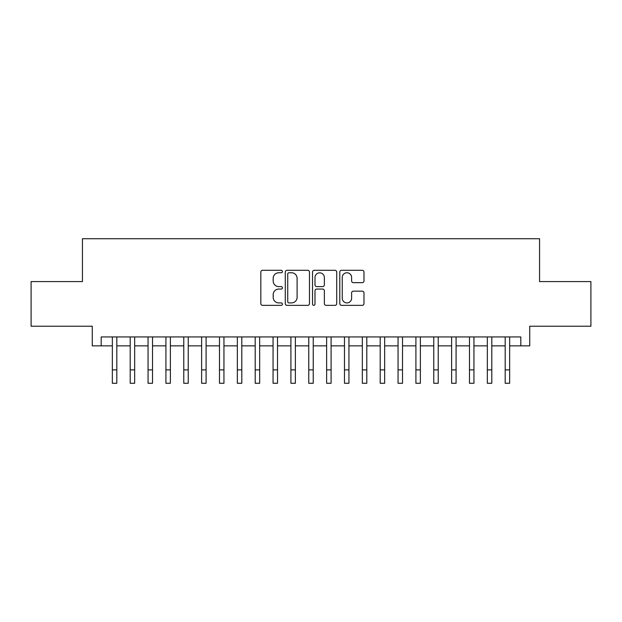<?xml version="1.0" encoding="UTF-8"?>
<svg xmlns="http://www.w3.org/2000/svg" width="622" height="622" viewBox="0 0 622 622"><rect width="100%" height="100%" fill="white"/><g stroke="black" fill="none" stroke-linecap="round" stroke-linejoin="round"><path stroke-width="0.93" d="M282.427 271.534A1.228 1.228 0 0 0 281.206 270.306L262.577 270.306A1.749 1.749 0 0 0 260.828 272.055L260.828 303.606A1.749 1.749 0 0 0 262.577 305.355L281.206 305.355A1.228 1.228 0 0 0 282.427 304.135A1.228 1.228 0 0 0 281.206 302.906L278.796 302.906A5.606 5.606 0 0 1 273.182 297.293L273.182 294.665A5.606 5.606 0 0 1 278.796 289.059L281.206 289.059A1.228 1.228 0 0 0 282.427 287.83A1.228 1.228 0 0 0 281.206 286.602L278.796 286.602A5.606 5.606 0 0 1 273.182 280.996L273.182 278.368A5.606 5.606 0 0 1 278.796 272.755L281.206 272.755A1.228 1.228 0 0 0 282.427 271.534M362.222 282.66A1.749 1.749 0 0 0 363.979 280.911L363.979 272.055A1.749 1.749 0 0 0 362.222 270.306L341.54 270.306A1.749 1.749 0 0 0 339.791 272.055L339.791 303.606A1.749 1.749 0 0 0 341.54 305.355L362.222 305.355A1.749 1.749 0 0 0 363.979 303.606L363.979 292.915A1.749 1.749 0 0 0 362.222 291.158L353.374 291.158A1.749 1.749 0 0 0 351.617 292.915L351.617 298.218A4.688 4.688 0 0 1 346.928 302.906A4.688 4.688 0 0 1 342.24 298.218L342.24 277.443A4.688 4.688 0 0 1 346.928 272.755A4.688 4.688 0 0 1 351.617 277.443L351.617 280.911A1.749 1.749 0 0 0 353.374 282.66L362.222 282.66M101.184 345.863L101.184 336.937L520.816 336.937L520.816 345.863L529.742 345.863L529.742 326.223L590.9 326.223L590.9 281.579L539.562 281.579L539.562 238.724L82.438 238.724L82.438 281.579L31.1 281.579L31.1 326.223L92.258 326.223L92.258 345.863L112.349 345.863M309.468 272.055A1.749 1.749 0 0 0 307.711 270.306L287.03 270.306A1.749 1.749 0 0 0 285.28 272.055L285.28 303.606A1.749 1.749 0 0 0 287.03 305.355L307.711 305.355A1.749 1.749 0 0 0 309.468 303.606L309.468 272.055M314.289 270.306L334.97 270.306A1.749 1.749 0 0 1 336.72 272.055L336.72 303.606A1.749 1.749 0 0 1 334.97 305.355L326.115 305.355A1.749 1.749 0 0 1 324.365 303.606L324.365 290.808A1.749 1.749 0 0 0 322.608 289.059L316.738 289.059A1.749 1.749 0 0 0 314.989 290.808L314.989 304.135A1.228 1.228 0 0 1 313.76 305.355A1.228 1.228 0 0 1 312.532 304.135L312.532 272.055A1.749 1.749 0 0 1 314.289 270.306M116.812 345.863L130.2 345.863M134.671 345.863L148.059 345.863M152.522 345.863L165.918 345.863M170.381 345.863L183.77 345.863M188.241 345.863L201.629 345.863M206.092 345.863L219.488 345.863M223.951 345.863L237.34 345.863M241.802 345.863L255.199 345.863M259.662 345.863L273.058 345.863M277.521 345.863L290.909 345.863M295.372 345.863L308.769 345.863M313.231 345.863L326.628 345.863M331.091 345.863L344.479 345.863M348.942 345.863L362.338 345.863M366.801 345.863L380.197 345.863M384.66 345.863L398.049 345.863M402.512 345.863L415.908 345.863M420.371 345.863L433.759 345.863M438.23 345.863L451.619 345.863M456.082 345.863L469.478 345.863M473.941 345.863L487.329 345.863M491.8 345.863L505.188 345.863M509.651 345.863L520.816 345.863M288.958 272.755A1.228 1.228 0 0 0 287.729 273.983L287.729 301.678A1.228 1.228 0 0 0 288.958 302.906L291.5 302.906A5.606 5.606 0 0 0 297.106 297.293L297.106 278.368A5.606 5.606 0 0 0 291.5 272.755L288.958 272.755M324.365 277.536A4.688 4.688 0 0 0 319.677 272.848A4.688 4.688 0 0 0 314.989 277.536L314.989 284.853A1.749 1.749 0 0 0 316.738 286.602L322.608 286.602A1.749 1.749 0 0 0 324.365 284.853L324.365 277.536M112.349 369.88L116.812 369.88L116.812 383.276L112.349 383.276L112.349 336.937M116.812 369.88L116.812 336.937M130.2 369.88L134.671 369.88L134.671 383.276L130.2 383.276L130.2 336.937M134.671 369.88L134.671 336.937M148.059 369.88L152.522 369.88L152.522 383.276L148.059 383.276L148.059 336.937M152.522 369.88L152.522 336.937M165.918 369.88L170.381 369.88L170.381 383.276L165.918 383.276L165.918 336.937M170.381 369.88L170.381 336.937M183.77 369.88L188.241 369.88L188.241 383.276L183.77 383.276L183.77 336.937M188.241 369.88L188.241 336.937M201.629 369.88L206.092 369.88L206.092 383.276L201.629 383.276L201.629 336.937M206.092 369.88L206.092 336.937M219.488 369.88L223.951 369.88L223.951 383.276L219.488 383.276L219.488 336.937M223.951 369.88L223.951 336.937M237.34 369.88L241.802 369.88L241.802 383.276L237.34 383.276L237.34 336.937M241.802 369.88L241.802 336.937M255.199 369.88L259.662 369.88L259.662 383.276L255.199 383.276L255.199 336.937M259.662 369.88L259.662 336.937M273.058 369.88L277.521 369.88L277.521 383.276L273.058 383.276L273.058 336.937M277.521 369.88L277.521 336.937M290.909 369.88L295.372 369.88L295.372 383.276L290.909 383.276L290.909 336.937M295.372 369.88L295.372 336.937M308.769 369.88L313.231 369.88L313.231 383.276L308.769 383.276L308.769 336.937M313.231 369.88L313.231 336.937M326.628 369.88L331.091 369.88L331.091 383.276L326.628 383.276L326.628 336.937M331.091 369.88L331.091 336.937M344.479 369.88L348.942 369.88L348.942 383.276L344.479 383.276L344.479 336.937M348.942 369.88L348.942 336.937M362.338 369.88L366.801 369.88L366.801 383.276L362.338 383.276L362.338 336.937M366.801 369.88L366.801 336.937M380.197 369.88L384.66 369.88L384.66 383.276L380.197 383.276L380.197 336.937M384.66 369.88L384.66 336.937M398.049 369.88L402.512 369.88L402.512 383.276L398.049 383.276L398.049 336.937M402.512 369.88L402.512 336.937M415.908 369.88L420.371 369.88L420.371 383.276L415.908 383.276L415.908 336.937M420.371 369.88L420.371 336.937M433.759 369.88L438.23 369.88L438.23 383.276L433.759 383.276L433.759 336.937M438.23 369.88L438.23 336.937M451.619 369.88L456.082 369.88L456.082 383.276L451.619 383.276L451.619 336.937M456.082 369.88L456.082 336.937M469.478 369.88L473.941 369.88L473.941 383.276L469.478 383.276L469.478 336.937M473.941 369.88L473.941 336.937M487.329 369.88L491.8 369.88L491.8 383.276L487.329 383.276L487.329 336.937M491.8 369.88L491.8 336.937M505.188 369.88L509.651 369.88L509.651 383.276L505.188 383.276L505.188 336.937M509.651 369.88L509.651 336.937"/></g></svg>
